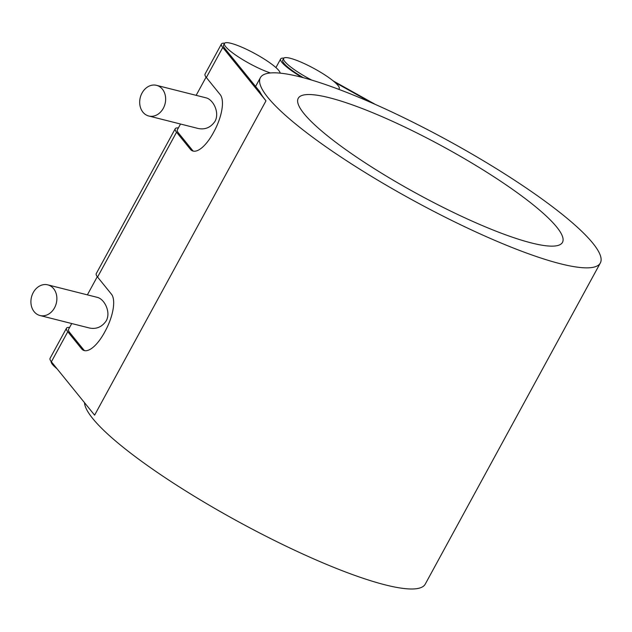 <?xml version="1.0" encoding="UTF-8"?>
<svg xmlns="http://www.w3.org/2000/svg" width="632" height="632" viewBox="0 0 632 632"><rect width="100%" height="100%" fill="white"/><g stroke="black" fill="none" stroke-linecap="round" stroke-linejoin="round"><path stroke-width="0.95" d="M47.763 284.85L97.233 297.348C104.312 298.857 111.2 312.066 106.208 320.882C101.965 326.997 96.396 329.375 89.483 328.024L40.014 315.526A15.816 12.782 104.2 0 1 33.259 292.553A15.816 12.782 104.2 0 1 47.763 284.85A15.816 12.782 104.2 0 1 54.526 307.824A15.816 12.782 104.2 0 1 40.014 315.526M206.008 97.834C213.087 99.343 219.976 112.551 214.983 121.368C210.748 127.482 205.179 129.86 198.266 128.509L148.797 116.011A15.816 12.782 104.2 0 1 142.034 93.038A15.816 12.782 104.2 0 1 156.538 85.336A15.816 12.782 104.2 0 1 163.301 108.309A15.816 12.782 104.2 0 1 148.797 116.011M311.702 80.082A31.639 5.656 -151.4 0 1 283.657 58.381A31.639 5.656 -151.4 0 1 315.621 69.378A31.639 5.656 -151.4 0 1 339.21 88.678A31.639 5.656 -151.4 0 1 338.515 89.238M283.657 58.381L282.725 60.095A31.639 5.656 28.6 0 0 303.376 77.712M270.449 72.964A31.639 5.656 -151.4 0 1 239.378 57.551A31.639 5.656 -151.4 0 1 224.455 43.434A31.639 5.656 -151.4 0 1 253.511 52.843A31.639 5.656 -151.4 0 1 280.142 73.138M224.455 43.434L223.523 45.141A31.639 5.656 28.6 0 0 224.739 48.372L259.776 91.632A193.59 34.618 28.6 0 0 265.977 100.844L222.748 47.479A34.01 6.083 -151.4 0 1 221.437 44.003A34.01 6.083 -151.4 0 1 224.637 43.189M180.515 124.022L177.323 129.868A31.639 5.656 28.6 0 0 178.548 133.099L192.412 150.219L190.422 149.326A30.652 12.008 -65.8 0 0 192.31 150.811A30.652 12.008 -65.8 0 0 213.166 133.107L214.098 131.393A30.652 12.008 -65.8 0 0 220.228 94.666L206.356 77.539A34.01 6.083 28.6 0 1 205.045 74.07L221.437 44.003M71.732 323.537L68.548 329.383A31.639 5.656 28.6 0 0 69.765 332.614L83.637 349.733L81.647 348.84A30.652 12.008 -65.8 0 0 83.535 350.326A30.652 12.008 -65.8 0 0 104.391 332.622L105.315 330.915A30.652 12.008 -65.8 0 0 111.445 294.18L97.573 277.053A34.01 6.083 28.6 0 1 96.269 273.585L175.246 128.731A34.01 6.083 -151.4 0 1 178.398 127.909M51.121 361.449A31.639 5.656 28.6 0 0 52.44 364.387A31.639 5.656 28.6 0 0 57.062 368.788M84.506 402.671A193.59 34.618 28.6 0 0 247.997 526.875A193.59 34.618 28.6 0 0 425.233 584.15L600.321 263.007A193.59 34.618 -151.4 0 1 413.786 200.731A193.59 34.618 -151.4 0 1 260.384 77.665A193.59 34.618 -151.4 0 1 429.31 130.555A193.59 34.618 -151.4 0 1 455.98 144.941A193.59 34.618 -151.4 0 1 600.321 263.007M516.336 192.049A150.479 26.907 -151.4 0 1 562.48 242.372A150.479 26.907 -151.4 0 1 417.476 193.961A150.479 26.907 -151.4 0 1 298.233 98.308A150.479 26.907 -151.4 0 1 380.559 116.027A150.479 26.907 -151.4 0 1 516.336 192.049M193.36 151.143A30.652 12.008 114.2 0 1 192.412 150.219M190.422 149.326L176.549 132.207A34.01 6.083 -151.4 0 1 175.246 128.731M84.585 350.657A30.652 12.008 114.2 0 1 83.637 349.733M81.647 348.84L67.774 331.721A34.01 6.083 -151.4 0 1 66.463 328.245A34.01 6.083 -151.4 0 1 69.615 327.423M66.463 328.245L50.07 358.312A34.01 6.083 28.6 0 0 51.382 361.781L94.61 415.153L265.977 100.844M371.197 102.597L335 82.413M301.835 77.309A34.01 6.083 -151.4 0 1 280.64 58.958A34.01 6.083 -151.4 0 1 283.839 58.136M333.309 80.983L375.376 104.446M67.774 331.721L51.382 361.781M222.748 47.479L206.356 77.539M176.549 132.207L97.573 277.053M206.016 97.834L156.538 85.336M338.839 89.365L339.21 88.678M87.374 294.86L97.281 276.682M196.149 95.345L206.064 77.167M255.589 86.458L260.384 77.665M275.931 67.585L280.64 58.958"/></g></svg>
